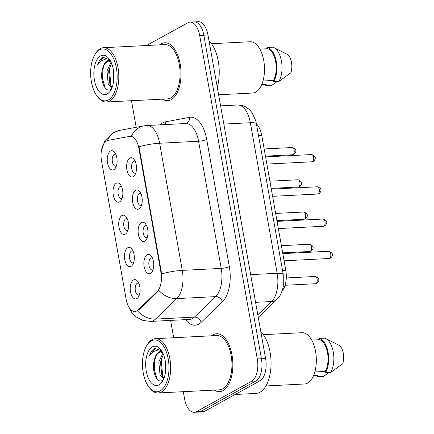 <?xml version="1.0" encoding="UTF-8"?>
<svg xmlns="http://www.w3.org/2000/svg" width="434" height="434" viewBox="0 0 434 434"><rect width="100%" height="100%" fill="white"/><g stroke="black" fill="none" stroke-linecap="round" stroke-linejoin="round"><path stroke-width="0.65" d="M141.392 222.528A9.667 4.92 87.1 0 1 145.558 223.906A9.667 4.92 87.1 0 1 146.35 239.476A9.667 4.92 87.1 0 1 144.706 241.152A9.667 4.92 87.1 0 1 138.397 234.403A9.667 4.92 87.1 0 1 141.392 222.528M146.67 225.816A6.043 3.076 -92.9 0 0 145.857 225.647A6.043 3.076 -92.9 0 0 145.13 225.859A6.043 3.076 -92.9 0 0 143.155 232.564A6.043 3.076 -92.9 0 0 146.47 237.713A6.043 3.076 -92.9 0 0 147.202 237.501A6.043 3.076 -92.9 0 0 147.267 237.463M135.647 190.293A9.667 4.92 87.1 0 1 139.813 191.671A9.667 4.92 87.1 0 1 140.611 207.235A9.667 4.92 87.1 0 1 138.961 208.911A9.667 4.92 87.1 0 1 132.652 202.163A9.667 4.92 87.1 0 1 135.647 190.293M140.925 193.58A6.043 3.076 -92.9 0 0 140.111 193.407A6.043 3.076 -92.9 0 0 139.385 193.624A6.043 3.076 -92.9 0 0 137.41 200.329A6.043 3.076 -92.9 0 0 140.73 205.477A6.043 3.076 -92.9 0 0 141.457 205.26A6.043 3.076 -92.9 0 0 141.522 205.222M129.907 158.052A9.667 4.92 87.1 0 1 134.073 159.43A9.667 4.92 87.1 0 1 134.865 175A9.667 4.92 87.1 0 1 133.222 176.676A9.667 4.92 87.1 0 1 126.912 169.927A9.667 4.92 87.1 0 1 129.907 158.052M135.186 161.339A6.043 3.076 -92.9 0 0 134.372 161.171A6.043 3.076 -92.9 0 0 133.645 161.383A6.043 3.076 -92.9 0 0 131.67 168.088A6.043 3.076 -92.9 0 0 134.985 173.237A6.043 3.076 -92.9 0 0 135.717 173.025A6.043 3.076 -92.9 0 0 135.777 172.987M147.131 254.769A9.667 4.92 87.1 0 1 151.298 256.147A9.667 4.92 87.1 0 1 152.095 271.717A9.667 4.92 87.1 0 1 150.452 273.387A9.667 4.92 87.1 0 1 144.137 266.639A9.667 4.92 87.1 0 1 147.131 254.769M152.415 258.056A6.043 3.076 -92.9 0 0 151.596 257.883A6.043 3.076 -92.9 0 0 150.869 258.1A6.043 3.076 -92.9 0 0 148.895 264.805A6.043 3.076 -92.9 0 0 152.215 269.953A6.043 3.076 -92.9 0 0 152.942 269.736A6.043 3.076 -92.9 0 0 153.007 269.704M127.748 247.743A9.667 4.92 87.1 0 1 131.914 249.121A9.667 4.92 87.1 0 1 132.706 264.691A9.667 4.92 87.1 0 1 131.063 266.368A9.667 4.92 87.1 0 1 124.753 259.619A9.667 4.92 87.1 0 1 127.748 247.743M133.026 251.031A6.043 3.076 -92.9 0 0 132.213 250.863A6.043 3.076 -92.9 0 0 131.486 251.074A6.043 3.076 -92.9 0 0 129.511 257.78A6.043 3.076 -92.9 0 0 132.831 262.928A6.043 3.076 -92.9 0 0 133.558 262.716A6.043 3.076 -92.9 0 0 133.623 262.678M122.003 215.508A9.667 4.92 87.1 0 1 126.169 216.886A9.667 4.92 87.1 0 1 126.967 232.456A9.667 4.92 87.1 0 1 125.323 234.127A9.667 4.92 87.1 0 1 119.008 227.378A9.667 4.92 87.1 0 1 122.003 215.508M127.287 218.796A6.043 3.076 -92.9 0 0 126.473 218.622A6.043 3.076 -92.9 0 0 125.741 218.839A6.043 3.076 -92.9 0 0 123.766 225.544A6.043 3.076 -92.9 0 0 127.086 230.693A6.043 3.076 -92.9 0 0 127.813 230.476A6.043 3.076 -92.9 0 0 127.878 230.443M116.263 183.267A9.667 4.92 87.1 0 1 120.43 184.645A9.667 4.92 87.1 0 1 121.222 200.215A9.667 4.92 87.1 0 1 119.578 201.891A9.667 4.92 87.1 0 1 113.269 195.143A9.667 4.92 87.1 0 1 116.263 183.267M121.542 186.555A6.043 3.076 -92.9 0 0 120.728 186.387A6.043 3.076 -92.9 0 0 120.001 186.598A6.043 3.076 -92.9 0 0 118.026 193.304A6.043 3.076 -92.9 0 0 121.346 198.452A6.043 3.076 -92.9 0 0 122.073 198.24A6.043 3.076 -92.9 0 0 122.138 198.202M110.518 151.032A9.667 4.92 87.1 0 1 114.684 152.41A9.667 4.92 87.1 0 1 115.482 167.974A9.667 4.92 87.1 0 1 113.838 169.651A9.667 4.92 87.1 0 1 107.523 162.902A9.667 4.92 87.1 0 1 110.518 151.032M115.802 154.32A6.043 3.076 -92.9 0 0 114.988 154.146A6.043 3.076 -92.9 0 0 114.256 154.363A6.043 3.076 -92.9 0 0 112.281 161.068A6.043 3.076 -92.9 0 0 115.601 166.217A6.043 3.076 -92.9 0 0 116.328 166A6.043 3.076 -92.9 0 0 116.393 165.962M133.488 279.984A9.667 4.92 87.1 0 1 137.659 281.362A9.667 4.92 87.1 0 1 138.451 296.932A9.667 4.92 87.1 0 1 136.808 298.603A9.667 4.92 87.1 0 1 130.498 291.854A9.667 4.92 87.1 0 1 133.488 279.984M138.772 283.272A6.043 3.076 -92.9 0 0 137.958 283.104A6.043 3.076 -92.9 0 0 137.225 283.315A6.043 3.076 -92.9 0 0 135.251 290.021A6.043 3.076 -92.9 0 0 138.571 295.169A6.043 3.076 -92.9 0 0 139.298 294.952A6.043 3.076 -92.9 0 0 139.363 294.919M138.169 309.86A16.313 8.306 87.1 0 1 136.846 310.852A16.313 8.306 87.1 0 1 134.882 311.428A16.313 8.306 87.1 0 1 126.202 299.46L101.529 160.965A16.313 8.306 87.1 0 1 107.985 140.415L129.62 136.39A16.313 8.306 87.1 0 1 130.178 136.325A16.313 8.306 87.1 0 1 138.864 148.292L160.971 272.422A16.313 8.306 87.1 0 1 157.244 291.469L138.169 309.86L138.923 309.822L136.075 311.297M256.445 123.956A18.125 9.228 87.1 0 1 261.756 135.446L285.778 270.306A18.125 9.228 87.1 0 1 282.127 290.948M223.022 390.622A28.997 14.761 -92.9 0 0 232.499 358.441A28.997 14.761 -92.9 0 0 216.571 333.73A28.997 14.761 -92.9 0 0 213.072 334.76A28.997 14.761 -92.9 0 0 211.532 335.802A28.997 14.761 -92.9 0 1 213.072 334.76A28.997 14.761 -92.9 0 1 216.571 333.73A28.997 14.761 -92.9 0 1 232.499 358.441A28.997 14.761 -92.9 0 1 223.022 390.622A28.997 14.761 -92.9 0 1 219.523 391.652A28.997 14.761 -92.9 0 0 223.022 390.622M171.197 99.663A28.997 14.761 -92.9 0 0 180.674 67.482A28.997 14.761 -92.9 0 0 164.741 42.771A28.997 14.761 -92.9 0 0 161.242 43.801A28.997 14.761 -92.9 0 0 159.707 44.843A28.997 14.761 -92.9 0 1 161.242 43.801A28.997 14.761 -92.9 0 1 164.741 42.771A28.997 14.761 -92.9 0 1 180.674 67.482A28.997 14.761 -92.9 0 1 171.197 99.663A28.997 14.761 -92.9 0 1 167.698 100.693A28.997 14.761 -92.9 0 0 171.197 99.663M183.3 391.685L184.607 399.003A18.125 9.228 -92.9 0 0 194.253 412.3L202.559 411.877A18.125 9.228 -92.9 0 0 204.745 411.231L259.988 380.802A18.125 9.228 -92.9 0 0 265.603 358.544L207.967 34.997L203.812 35.208A18.125 9.228 -92.9 0 0 194.166 21.912A18.125 9.228 -92.9 0 1 203.812 35.208L261.447 358.755L203.812 35.208L199.662 35.42A18.125 9.228 -92.9 0 0 190.016 22.123A18.125 9.228 -92.9 0 0 187.83 22.769L146.529 45.516M259.988 380.802L255.832 381.019A18.125 9.228 -92.9 0 0 261.447 358.755A18.125 9.228 -92.9 0 1 255.832 381.019L200.595 411.443L255.832 381.019L251.677 381.231A18.125 9.228 -92.9 0 0 257.291 358.967L199.662 35.42M198.409 412.088A18.125 9.228 -92.9 0 0 200.595 411.443A18.125 9.228 -92.9 0 1 198.409 412.088M130.911 136.287L131.372 136.292A21.147 18.157 -100.5 0 1 143.876 125.855L146.773 125.513A24.163 12.298 87.1 0 1 159.636 143.242A21.147 4.373 -10.1 0 0 139.026 146.779L161.676 273.925A21.147 4.373 169.9 0 1 182.28 270.382A24.163 12.298 87.1 0 1 176.757 298.603A21.147 16.638 -134 0 1 158.822 290.406L138.923 309.822M214.304 390.106A28.997 14.761 -92.9 0 0 219.523 391.652A28.997 14.761 -92.9 0 1 214.304 390.106M162.473 99.147A28.997 14.761 -92.9 0 0 167.698 100.693A28.997 14.761 -92.9 0 1 162.473 99.147M131.475 100.726L136.205 127.281M170.605 320.401L173.692 337.733M194.253 412.3A18.125 9.228 -92.9 0 0 196.439 411.654L251.677 381.231M207.967 34.997A18.125 9.228 -92.9 0 0 198.322 21.7L190.016 22.123M151.271 340.847A25.98 13.226 -92.9 0 0 146.849 345.35A25.98 13.226 -92.9 0 0 148.981 387.188A25.98 13.226 -92.9 0 0 160.184 390.893A25.98 13.226 -92.9 0 0 168.229 358.983A25.98 13.226 -92.9 0 0 151.271 340.847M148.981 387.188L149.708 388.126A27.185 13.839 -92.9 0 0 158.15 392.971A27.185 13.839 -92.9 0 0 161.432 392.005A27.185 13.839 -92.9 0 0 170.318 361.831A27.185 13.839 -92.9 0 0 155.383 338.666A27.185 13.839 -92.9 0 0 152.101 339.632A27.185 13.839 -92.9 0 0 147.473 344.341L146.849 345.35M158.15 392.971L219.43 389.841A27.185 13.839 -92.9 0 0 222.713 388.88A27.185 13.839 -92.9 0 0 231.599 358.706A27.185 13.839 -92.9 0 0 216.664 335.542L155.383 338.666M235.152 394.484L256.06 393.416A32.626 16.606 -92.9 0 0 259.999 392.26A32.626 16.606 -92.9 0 0 271.06 364.121A32.626 16.606 -92.9 0 0 260.834 331.782M265.939 385.956L304.527 383.992A25.677 13.069 -92.9 0 0 307.625 383.081A25.677 13.069 -92.9 0 0 316.017 354.583A25.677 13.069 -92.9 0 0 301.907 332.704L263.324 334.674M162.685 352.701L160.227 351.969L158.578 352.451C156.609 353.618 155.22 356.043 154.417 359.721C155.578 355.978 157.265 353.542 159.484 352.403L160.764 351.979M165.566 371.412L165.387 361.734M163.683 379.034L160.059 375.133L158.811 361.923L162.924 353.189M163.992 378.264L161.708 375.047L160.461 361.837L163.428 354.356M161.584 350.753L154.792 348.388L154.292 348.632C152.15 349.869 150.511 352.348 149.383 356.07C151.363 352.923 153.728 351.09 156.479 350.58L161.345 351.643M159.104 384.844A19.698 10.025 -92.9 0 0 162.457 381.432A19.698 10.025 -92.9 0 0 160.84 349.706A19.698 10.025 -92.9 0 0 152.345 346.896A19.698 10.025 -92.9 0 0 146.247 371.092A19.698 10.025 -92.9 0 0 159.104 384.844M154.417 359.721C151.108 370.153 156.837 383.802 162.05 380.537L163.509 379.435M314.824 371.954L325.256 371.423A18.125 9.228 -92.9 0 0 327.518 352.75A18.125 9.228 -92.9 0 0 319.603 339.681L311.715 340.082M325.256 371.423L325.484 372.692L330.675 372.426L342.746 363.681A12.081 6.152 -92.9 0 0 339.507 345.513L325.722 338.574A19.335 9.841 -92.9 0 0 324.572 338.146L319.375 338.411L319.603 339.681M330.675 372.426A19.335 9.841 -92.9 0 0 333.475 353.265A19.335 9.841 -92.9 0 0 325.722 338.574M325.484 372.692A19.335 9.841 -92.9 0 0 328.099 352.43A19.335 9.841 -92.9 0 0 319.375 338.411M329.053 372.513L323.411 376.43L318.214 376.696L317.986 375.426L313.527 375.654M315.876 375.535A19.335 9.841 -92.9 0 0 318.214 376.696M149.383 356.07L155.063 348.594L156.278 348.133M156.945 378.833L154.493 370.218L154.667 360.979L155.746 356.401M162.869 377.075L161.258 360.643L162.338 356.064M99.44 49.888A25.98 13.226 -92.9 0 0 95.024 54.391A25.98 13.226 -92.9 0 0 97.156 96.229A25.98 13.226 -92.9 0 0 108.359 99.934A25.98 13.226 -92.9 0 0 116.399 68.024A25.98 13.226 -92.9 0 0 99.44 49.888M97.156 96.229L97.883 97.167A27.185 13.839 -92.9 0 0 106.325 102.006A27.185 13.839 -92.9 0 0 109.601 101.046A27.185 13.839 -92.9 0 0 118.487 70.872A27.185 13.839 -92.9 0 0 103.552 47.707A27.185 13.839 -92.9 0 0 100.276 48.673A27.185 13.839 -92.9 0 0 95.648 53.382L95.024 54.391M106.325 102.006L167.605 98.881A27.185 13.839 -92.9 0 0 170.882 97.921A27.185 13.839 -92.9 0 0 179.768 67.747A27.185 13.839 -92.9 0 0 164.833 44.583L103.552 47.707M218.617 94.769L252.696 93.028A25.677 13.069 -92.9 0 0 255.794 92.122A25.677 13.069 -92.9 0 0 264.187 63.624A25.677 13.069 -92.9 0 0 250.082 41.745L211.494 43.715M110.86 61.742L108.397 61.01L106.748 61.492C104.778 62.659 103.395 65.084 102.592 68.762C103.748 65.019 105.435 62.583 107.659 61.444L108.934 61.02M113.741 80.453L113.556 70.775M111.858 88.075L108.229 84.174L106.986 70.959L111.093 62.23M112.162 87.305L109.878 84.087L108.636 70.878L111.603 63.391M109.753 59.794L102.966 57.429L102.467 57.673C100.319 58.91 98.681 61.389 97.552 65.111C99.538 61.964 101.903 60.131 104.648 59.621L109.52 60.684M107.279 93.885A19.698 10.025 -92.9 0 0 110.632 90.473A19.698 10.025 -92.9 0 0 109.015 58.747A19.698 10.025 -92.9 0 0 100.52 55.937A19.698 10.025 -92.9 0 0 94.422 80.133A19.698 10.025 -92.9 0 0 107.279 93.885M102.592 68.762C99.278 79.194 105.012 92.843 110.225 89.578L111.684 88.476M262.993 80.995L273.431 80.464A18.125 9.228 -92.9 0 0 275.693 61.791A18.125 9.228 -92.9 0 0 267.778 48.722L259.885 49.123M273.431 80.464L273.659 81.733L278.85 81.467L290.916 72.722A12.081 6.152 -92.9 0 0 287.682 54.554L273.897 47.615A19.335 9.841 -92.9 0 0 272.742 47.187L267.55 47.447L267.778 48.722M278.85 81.467A19.335 9.841 -92.9 0 0 281.644 62.306A19.335 9.841 -92.9 0 0 273.897 47.615M273.659 81.733A19.335 9.841 -92.9 0 0 276.274 61.471A19.335 9.841 -92.9 0 0 267.55 47.447M277.223 81.554L271.581 85.471L266.389 85.737L266.161 84.467L261.702 84.695M217.282 87.283A32.626 16.606 -92.9 0 0 209.009 40.823M264.051 84.57A19.335 9.841 -92.9 0 0 266.389 85.737M97.552 65.111L103.238 57.635L104.448 57.174M105.115 87.874L102.668 79.259L102.836 70.02L103.916 65.442M111.039 86.116L109.433 69.684L110.513 65.105M138.864 148.292L139.374 148.265M160.971 272.422L161.481 272.395M157.244 291.469L157.992 291.431M282.545 270.474L285.778 270.306M258.523 135.609L261.756 135.446M160.206 124.824A30.206 15.374 87.1 0 1 162.864 122.784A30.206 15.374 87.1 0 1 165.463 121.835L189.566 117.348A30.206 15.374 87.1 0 1 206.687 139.385L229.331 266.53A30.206 15.374 87.1 0 1 222.425 301.804L201.17 322.299A30.206 15.374 87.1 0 1 185.562 319.636M222.425 301.804A6.043 4.752 46 0 0 215.703 296.612L176.757 298.603L155.502 319.099A24.163 12.298 87.1 0 1 153.549 320.563A24.163 12.298 87.1 0 1 150.631 321.42L189.582 319.435A24.163 12.298 -92.9 0 0 192.495 318.578A24.163 12.298 -92.9 0 0 194.454 317.108L215.703 296.612A24.163 12.298 -92.9 0 0 221.232 268.396L198.582 141.251A24.163 12.298 -92.9 0 0 185.725 123.522L146.773 125.513M137.486 310.809A21.147 16.638 -134 0 0 155.502 319.099L194.454 317.108A6.043 4.752 46 0 1 201.17 322.299M206.687 139.385A6.043 1.248 169.9 0 1 198.582 141.251L159.636 143.242L182.28 270.382L221.232 268.396A6.043 1.248 169.9 0 0 229.331 266.53M107.355 140.583A21.147 18.157 -100.5 0 1 119.773 130.341L143.876 125.855M196.439 411.654L204.745 411.231M257.291 358.967L265.603 358.544M185.589 123.533A6.043 5.186 79.5 0 0 189.566 117.348M165.137 124.574A6.043 5.186 79.5 0 0 165.463 121.835M257.818 314.834L271.635 301.511L255.588 302.33M283.239 274.38A12.081 2.501 169.9 0 0 277.158 273.295L250.342 122.724A24.163 12.298 -92.9 0 0 237.479 104.995C240.431 104.871 243.203 105.522 245.812 106.948L249.349 109.552L252.04 112.688L255.713 120.695L256.418 123.809L283.239 274.38L283.293 286.407C281.872 292.711 279.762 297.008 276.968 299.303A12.081 9.51 -134 0 1 271.635 301.511A24.163 12.298 -92.9 0 0 277.158 273.295L250.657 274.646M256.418 123.809A12.081 2.501 169.9 0 0 250.342 122.724L223.835 124.075M315.979 283.592A3.624 1.844 -92.9 0 0 317.162 279.572A3.624 1.844 -92.9 0 0 315.171 276.48C320.536 278.411 319.082 281.308 316.918 283.331L315.54 283.722A3.624 1.844 -92.9 0 0 315.979 283.592M328.815 251.264C334.18 253.196 332.721 256.093 330.556 258.116L329.184 258.507A3.624 1.844 -92.9 0 0 329.618 258.376A3.624 1.844 -92.9 0 0 330.806 254.357A3.624 1.844 -92.9 0 0 328.815 251.264L282.805 253.613M310.234 251.357A3.624 1.844 -92.9 0 0 311.417 247.331A3.624 1.844 -92.9 0 0 309.426 244.244C314.796 246.176 313.337 249.073 311.173 251.091L309.795 251.481A3.624 1.844 -92.9 0 0 310.234 251.357M304.489 219.116A3.624 1.844 -92.9 0 0 305.677 215.096A3.624 1.844 -92.9 0 0 303.686 212.004C309.051 213.935 307.592 216.832 305.433 218.855L304.055 219.246A3.624 1.844 -92.9 0 0 304.489 219.116M298.749 186.88A3.624 1.844 -92.9 0 0 299.932 182.855A3.624 1.844 -92.9 0 0 297.941 179.768C303.312 181.7 301.852 184.596 299.688 186.615L298.31 187.005A3.624 1.844 -92.9 0 0 298.749 186.88M293.004 154.64A3.624 1.844 -92.9 0 0 294.192 150.62A3.624 1.844 -92.9 0 0 292.201 147.527C297.567 149.459 296.107 152.356 293.948 154.374L292.57 154.77A3.624 1.844 -92.9 0 0 293.004 154.64M323.07 219.029C328.44 220.96 326.981 223.857 324.816 225.875L323.439 226.266A3.624 1.844 -92.9 0 0 323.878 226.141A3.624 1.844 -92.9 0 0 325.061 222.116A3.624 1.844 -92.9 0 0 323.07 219.029L277.06 221.373M317.33 186.788C322.695 188.719 321.236 191.616 319.071 193.635L317.699 194.031A3.624 1.844 -92.9 0 0 318.133 193.9A3.624 1.844 -92.9 0 0 319.321 189.88A3.624 1.844 -92.9 0 0 317.33 186.788L271.321 189.137M311.585 154.553C316.956 156.484 315.496 159.381 313.332 161.399L311.954 161.79A3.624 1.844 -92.9 0 0 312.393 161.665A3.624 1.844 -92.9 0 0 313.576 157.64A3.624 1.844 -92.9 0 0 311.585 154.553L265.575 156.896M130.178 136.325L130.927 136.287M119.773 130.341L113.182 132.701L104.833 140.708L101.377 150.951M128.193 305.851L131.708 312.458L136.162 316.939L142.981 320.455L150.631 321.42M237.479 104.995L220.591 105.858M276.968 299.303L258.263 317.341M315.171 276.48L286.283 277.955M315.54 283.722L285.078 285.274M329.184 258.507L284.086 260.807M309.426 244.244L281.389 245.671M309.795 251.481L282.67 252.865M303.686 212.004L275.644 213.436M304.055 219.246L276.93 220.629M297.941 179.768L269.905 181.195M298.31 187.005L271.185 188.389M292.201 147.527L264.16 148.96M292.57 154.77L265.445 156.153M323.439 226.266L278.34 228.566M317.699 194.031L272.601 196.331M311.954 161.79L266.856 164.09"/></g></svg>

